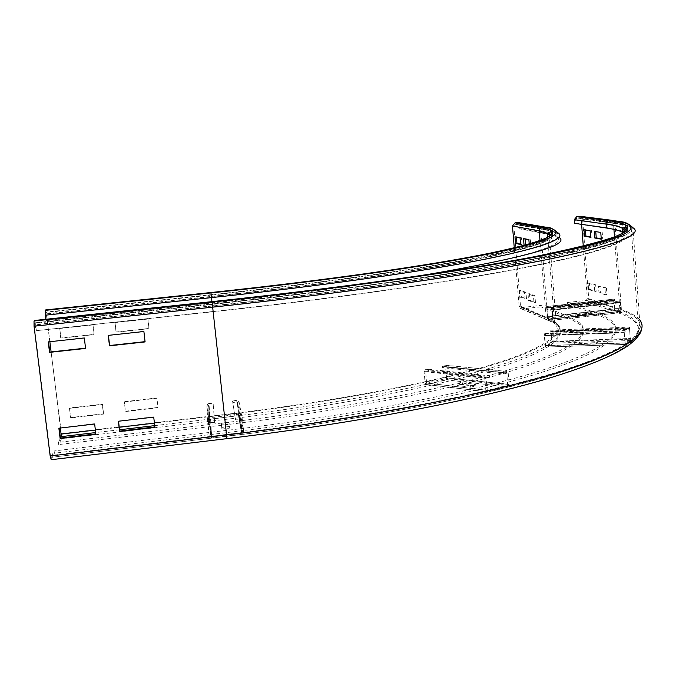 <?xml version="1.0" encoding="UTF-8"?>
<svg xmlns="http://www.w3.org/2000/svg" width="676" height="676" viewBox="0 0 676 676"><rect width="100%" height="100%" fill="white"/><g stroke="black" fill="none" stroke-linecap="round" stroke-linejoin="round"><path stroke-width="0.51" stroke-dasharray="3.38 2.54" d="M114.895 322.596L147.824 319.064L148.923 328.688L116.027 332.254L115.021 322.351L116.145 331.992L148.999 328.443L147.9 318.827L115.021 322.351M59.53 328.528L92.823 324.962L93.972 334.637L60.713 338.237L59.742 328.282L60.924 337.966L94.133 334.375L92.984 324.717L59.742 328.282M124.207 402.043L156.891 398.282L157.973 407.78L125.322 411.574L124.316 401.688L125.432 411.194L158.032 407.417L156.95 397.927L124.316 401.688M69.273 408.372L102.304 404.569L103.445 414.109L70.439 417.945L69.467 408L70.634 417.557L103.58 413.729L102.448 404.206L69.467 408M529.207 243.918L529.426 246.647L524.069 245.38L530.905 246.495L530.347 239.693L524.982 238.535L525.015 239.008M529.426 246.647L530.905 246.495M528.877 239.845L530.347 239.693M523.52 238.687L524.982 238.535M520.554 244.061L522.033 244.408L521.492 237.783L516.396 236.685L516.439 237.149M520.596 244.56L522.033 244.408M520.055 237.935L521.492 237.783M514.977 236.837L516.396 236.685M530.035 300.347L535.46 302.493L534.91 295.758L529.494 293.714L530.035 300.347L528.59 300.499L528.049 293.866L533.44 295.919L533.989 302.662L528.59 300.499M533.989 302.662L535.46 302.493M533.44 295.919L534.91 295.758M528.049 293.866L529.494 293.714M49.863 341.71L46.458 314.044L45.968 312.092L45.486 312.557L45.782 319.283M551.988 233.389C557.396 238.586 530.795 247.002 472.178 258.638C412.385 269.986 315.903 283.607 211.166 294.668L45.968 312.092L211.166 294.668L211.377 296.62L46.458 314.044M60.468 428.009L51.114 351.917M551.05 234.927L556.137 236.752C565.947 242.008 546.411 251.252 486.644 263.539C426.81 275.791 324.472 290.815 212.053 302.78L211.216 295.074C334.375 282.061 444.081 265.752 501.093 253.382C558.156 240.952 567.054 232.603 545.177 228.75L546.833 230.161L547.146 234.065L519.81 228.902L519.514 225.294L518.416 224.01L515.163 224.28L513.87 225.869L520.512 306.22L521.027 307.2L522.033 307.487L540.91 305.408L569.767 316.926L580.726 323.534C591.001 334.476 571.364 350.658 509.873 369.451C448.315 388.151 342.31 408.769 225.125 422.669L58.398 442.4L60.561 438.065M540.91 305.408L541.028 306.836L569.885 318.472L580.845 325.131C591.137 336.175 571.507 352.475 510.034 371.369C448.492 390.179 342.512 410.881 225.361 424.807L58.66 444.571L58.398 442.4M45.782 309.921L61.431 433.688L61.533 438.758L58.66 444.571M425.981 274.819C365.64 284.74 294.339 294.128 212.078 302.992L45.951 320.652M212.053 302.78L46.188 320.416M521.365 296.899L526.511 298.944L525.979 292.387L520.833 290.443L521.365 296.899L519.954 297.06L519.422 290.595L524.542 292.539L525.083 299.105L519.954 297.06M525.083 299.105L526.511 298.944M524.542 292.539L525.979 292.387M519.422 290.595L520.833 290.443M545.769 227.195L548.354 230.001L548.667 233.913L559.103 237.453M547.146 234.065L549.182 234.487M518.686 222.59L520.926 225.15L521.221 228.758L519.81 228.902M548.667 233.913L521.221 228.758M541.028 306.836L522.151 308.915L520.123 308.315L519.109 306.372L514.267 247.813M145.061 341.642L143.98 331.24L108.236 335.38M85.539 348.157L84.508 337.687L48.241 341.887M154.855 426.945L153.798 416.695L118.359 421.241M154.973 426.936L154.905 427.367M95.831 433.907L94.817 423.59L58.863 428.204M94.817 423.59L94.648 424.013M96.051 433.882L95.882 434.322M600.761 232.417L595.767 231.623M594.305 231.386L595.742 231.243M601.243 238.763L602.73 239.025L602.215 232.274M601.268 239.177L602.73 239.025M590.114 230.719L585.416 229.967M583.988 229.739L585.391 229.595M590.587 236.896L592.032 237.149L591.534 230.567M590.621 237.293L592.032 237.149M606.414 287.959L599.899 286.049L600.398 292.64L606.913 294.651L606.414 287.959L604.961 288.12L605.468 294.812L598.97 292.793L598.471 286.21L604.961 288.12M598.471 286.21L599.899 286.049M598.97 292.793L600.398 292.64M605.468 294.812L606.913 294.651M624.125 232.138L624.523 232.367C634.612 238.679 612.245 249.562 541.848 264.257C471.417 278.901 349.196 297.119 213.143 311.729L36.132 330.699L34.873 322.815L34.307 323.356L34.324 325.959L50.404 455.54L50.937 457.339L54.131 450.943L54.41 453.173L51.215 459.621L226.95 438.555C316.022 427.671 400.015 413.619 467.209 398.933C499.37 391.565 527.787 384.255 552.444 377.014L583.988 366.468C648.115 342.31 650.042 323.872 618.641 313.013L620.686 311.881L621.396 309.616C630.125 312.498 636.192 315.878 639.614 319.773L632.922 227.719C629.626 225.818 623.644 224.297 614.991 223.173L612.355 220.368M623.204 232.747C632.339 239.101 609.22 249.968 538.924 264.544C468.595 279.07 347.565 297.051 213.109 311.484L36.132 330.699M34.679 320.483L36.403 330.429M580.245 216.303L582.585 218.872L588.72 298.716L586.177 301.851L567.468 303.913L598.446 315.278C605.316 317.771 610.208 320.635 613.14 323.872C623.568 335.854 602.637 353.489 536.203 374.082C469.727 394.59 354.477 417.329 226.266 432.665L54.41 453.173M567.468 303.913L567.358 302.502L598.336 313.74C605.197 316.207 610.09 319.047 613.014 322.249C623.441 334.13 602.502 351.638 536.043 372.121C469.541 392.511 354.258 415.157 226.029 430.468L54.131 450.943M581.605 224.364L581.191 219.016L579.687 217.723L576.898 218.01L608.856 222.235C639.53 226.316 636.631 235.78 571.524 250.999L539.566 257.801C514.639 262.609 485.968 267.62 453.562 272.834C385.895 283.371 301.547 294.347 212.298 303.946L34.848 322.824L212.298 303.938L213.143 311.729M595.666 284.816L589.48 282.999L589.979 289.421L596.164 291.331L595.666 284.816L594.255 284.968L594.753 291.483L588.585 289.573L588.095 283.151L594.255 284.968M588.095 283.151L589.48 282.999M588.585 289.573L589.979 289.421M594.753 291.483L596.164 291.331M608.856 222.235L607.462 223.942L607.758 227.829C614.383 228.792 619.36 229.992 622.706 231.437M576.898 218.01L575.614 219.582L575.893 223.173L574.499 223.317M607.758 227.829L575.893 223.173M567.358 302.502L586.067 300.44L587.334 298.868L583.278 246.14M592.353 314.779L590.816 314.205L575.808 315.886L577.287 316.461L592.353 314.779L592.269 313.622L577.203 315.303L575.715 314.729L590.723 313.056L592.269 313.622M577.287 316.461L577.203 315.303M575.808 315.886L575.715 314.729M590.816 314.205L590.723 313.056M551.117 309.667L550.999 308.501L551.751 308.56L552.309 310.284L552.765 320.238L547.568 318.033L546.597 306.524L547.518 308.231L614.907 300.778L613.977 300.254L614.678 309.397L620.779 311.459L620.222 302.611L619.174 302.138L551.117 309.667L552.005 310.166L552.638 319.064L547.476 316.883L546.723 307.681L614.002 300.262L613.943 299.13L614.847 299.645L614.907 300.778M550.999 308.501L619.951 301.014L620.576 302.721L620.906 312.625L614.763 310.537L614.188 308.864L613.859 299.105L546.681 306.549L547.442 307.09L547.518 308.231M547.442 307.09L614.847 299.645M552.638 319.064L620.762 311.459L620.847 312.616L552.715 320.23L552.622 319.064L620.779 311.459M619.055 300.972L619.174 302.138M595.936 344.016L597.415 342.985L579.864 343.577L578.326 344.608L595.936 344.016L595.835 342.681L578.217 343.281L579.763 342.25L597.314 341.65L595.835 342.681M578.326 344.608L578.217 343.281M579.864 343.577L579.763 342.25M597.415 342.985L597.314 341.65M545.625 334.823L545.549 333.479L544.602 333.75L544.222 335.82L545.557 347.067L551.793 343.214L552.123 341.186L550.822 330.116L550.847 331.451L549.968 332.262L628.756 329.322L629.491 328.494L630.269 339.191L625.199 343.053L624.345 332.71L625.199 331.908L544.679 335.093L545.507 345.723L551.692 341.912L550.872 331.443L629.474 328.511L629.348 327.192L628.629 328.004L628.756 329.322M545.549 333.479L625.123 330.539L624.345 330.809L624.049 332.922L625.249 344.43L630.362 340.535L629.44 327.142L550.712 330.167L549.833 330.97L549.968 332.262M549.833 330.97L628.629 328.004M625.123 330.539L625.199 331.908M470.589 387.162L476.005 385.869L462.477 384.281L457.077 385.548L470.589 387.162L470.462 385.633L456.942 384.036L462.342 382.777L475.879 384.348L470.462 385.633M457.077 385.548L456.942 384.036M462.477 384.281L462.342 382.777M476.005 385.869L475.879 384.348M428.652 370.752L428.609 369.257L425.61 369.603L424.114 371.961L425.111 382.886L426.269 384.509L446.752 379.92L448.087 377.614L447.123 366.831L445.923 365.192L445.315 365.234L445.535 366.679L442.645 367.643L503.679 374.031L506.772 373L507.693 385.404L487.295 390.314L486.01 378.383L486.39 377.757L489.441 377.369L428.652 370.752L425.652 371.107L426.564 383.022L446.616 378.45L445.535 366.679L506.611 373.008L506.392 371.487L503.451 372.501L503.679 374.031M428.609 369.257L489.407 375.788L486.348 376.169L484.819 378.653L485.816 390.17L487.573 391.886L507.82 386.959L509.18 384.517L508.225 373.16L507.008 371.445L445.315 365.234L442.425 366.189L442.645 367.643M442.425 366.189L503.451 372.501M489.407 375.788L489.441 377.369M229.189 424.021L221.483 424.934L221.897 429.049L229.722 428.111L229.012 422.407L229.544 426.471L221.711 427.409L221.305 423.32L229.012 422.407M229.722 428.111L229.544 426.471M221.897 429.049L221.711 427.409M221.483 424.934L221.305 423.32M235.569 420.007L235.248 418.343L239.617 417.472L242.346 419.424L243.673 431.778L242.954 433.671L241.619 434.296L211.698 437.879L209.137 435.902L207.769 423.506L208.656 421.461L210.025 420.962L210.067 422.669L214.546 422.492L213.236 404.907L209.07 405.059L208.546 405.651L209.822 417.21L210.413 417.667L238.594 414.244L237.521 402.279L236.887 401.823L232.814 402.626L235.569 420.007L239.938 419.137L240.622 419.627L241.949 431.981L241.433 432.615L211.512 436.189L210.87 435.699L209.509 423.303L210.067 422.669L209.028 403.471L213.194 403.318L213.236 404.907M235.248 418.343L232.519 401.071L236.592 400.268L239.127 402.093L240.369 413.619L239.701 415.385L210.591 419.247L208.208 417.396L206.932 405.837L207.76 403.935L209.028 403.471L210.025 420.962L214.495 420.793L214.546 422.492M214.495 420.793L213.194 403.318M232.519 401.071L232.814 402.626M211.216 295.074L45.486 312.557M519.514 225.294L546.833 230.161L555.816 232.705C565.609 237.715 546.047 246.672 486.23 258.697C426.353 270.687 323.948 285.5 211.47 297.415L45.52 314.965M551.202 234.775C556.28 240.31 529.747 248.878 471.603 260.48C412.081 271.887 315.861 285.559 211.377 296.62L224.246 414.937L154.424 423.142M119.255 427.274L95.375 430.08M224.516 417.405C344.701 403.217 451.543 381.585 507.068 362.801C562.626 343.915 571.144 328.587 549.368 319.207L556.255 323.077C566.344 333.243 547.695 348.309 489.965 365.724C432.158 383.072 333.158 402.102 224.246 414.937L224.516 417.405L154.711 425.635M119.542 429.775L95.671 432.581M225.125 422.669L225.361 424.807M522.151 308.915L549.495 320.745C571.271 330.218 562.762 345.673 507.228 364.668C451.712 383.562 344.904 405.287 224.745 419.5L61.533 438.758M224.745 419.5L224.204 414.557L61.431 433.688M549.495 320.745L547.298 320.103L546.216 317.999L554.582 323.17C564.663 333.276 546.081 348.275 488.613 365.606C431.06 382.87 332.55 401.798 224.204 414.557L211.351 296.418L46.695 313.816M549.943 235.848C551.616 241.585 523.308 250.128 465.012 261.468C405.566 272.605 312.194 285.745 211.351 296.418L210.929 292.539M211.934 301.648L212.078 302.992M569.885 318.472L569.767 316.926M519.109 306.372L546.216 317.999L539.972 240.495M520.926 225.15L548.354 230.001L557.497 232.586L557.818 236.634M520.512 306.22L547.729 317.83L540.724 230.786L542.127 229.063C563.615 232.899 554.506 241.188 497.866 253.492C441.259 265.736 332.778 281.833 211.166 294.677M513.87 225.869L540.724 230.786L547.949 232.671M545.177 228.75L517.985 223.993M542.127 229.063L515.163 224.28M549.368 319.207L522.033 307.487M626.322 230.153C629.871 236.676 601.944 247.374 530.592 261.342C459.156 275.267 341.743 292.209 212.517 306.008L35.414 324.894M213.109 311.484L212.492 305.78L35.676 324.624M624.928 231.547C624.607 238.315 593.646 249.021 522.269 262.651C450.765 276.239 336.935 292.488 212.492 305.78L212.044 301.657M226.266 432.665L226.029 430.468M586.067 300.44L618.532 311.484C649.923 322.224 647.98 340.51 583.836 364.533L552.284 375.011C527.618 382.21 499.201 389.486 467.023 396.82C399.812 411.439 315.802 425.441 226.705 436.307L50.937 457.339M226.705 436.307L226.511 434.491L50.404 455.54M618.532 311.484L619.909 309.785C628.503 312.633 634.494 315.979 637.874 319.824C648.343 332.313 626.382 350.709 556.111 372.383C485.807 393.956 363.358 418.098 226.511 434.491L212.636 306.929L34.324 325.959M613.935 229.384L613.487 223.325C622.013 224.449 627.911 225.945 631.181 227.82C641.254 233.955 618.574 244.653 547.053 259.28C475.507 273.839 351.182 292.116 212.636 306.929L212.357 304.403L34.307 323.356M587.334 298.868L619.909 309.785L614.492 236.853M581.191 219.016L613.487 223.325L611.865 221.922C642.994 226.021 640.459 235.527 575.006 250.88L542.845 257.742C517.74 262.601 488.832 267.662 456.131 272.935C387.847 283.582 302.594 294.685 212.357 304.403M575.614 219.582L607.462 223.942C614.661 224.914 619.909 226.173 623.204 227.711M588.72 298.716L621.396 309.616L614.991 223.173L582.585 218.872M598.336 313.74L598.446 315.278M579.687 217.723L611.865 221.922M618.641 313.013L586.177 301.851M613.563 300.49L546.377 307.91L613.563 300.49M547.349 316.461L614.535 308.974L547.349 316.461M614.763 310.537L547.568 318.033L547.476 316.883L614.678 309.397L614.763 310.537M621.21 311.23L552.689 318.717L621.21 311.23M552.005 310.166L620.576 302.721L552.005 310.166M619.951 301.014L551.751 308.56M551.87 309.735L620.061 302.18M629.897 328.671L551.008 331.815L629.897 328.671M551.777 341.405L630.615 338.456L551.777 341.405M630.362 340.535L551.793 343.214L551.692 341.912L630.269 339.191L630.362 340.535M545.532 345.715L625.215 343.045L625.317 344.405L545.633 347.041L545.532 345.715M624.793 342.893L545.008 345.571L624.793 342.893M544.586 335.609L624.345 332.71L544.586 335.609M624.345 330.809L544.602 333.75M544.679 335.093L624.421 332.178M508.225 373.16L445.991 367.085L508.225 373.16M446.954 377.876L509.18 384.517L446.954 377.876M507.82 386.959L446.752 379.92L446.616 378.45L507.693 385.404L507.82 386.959M426.708 383.022L487.438 390.314L487.573 391.886L426.843 384.509L426.708 383.022M485.816 390.17L425.111 382.886L485.816 390.17M425.28 371.699L486.01 378.383L425.28 371.699M486.348 376.169L425.61 369.603M425.652 371.107L486.39 377.757M206.932 405.837L207.769 423.506L209.509 423.303L208.546 405.651L206.932 405.837M210.87 435.699L209.822 417.21L208.208 417.396L209.137 435.902L210.87 435.699M210.591 419.247L211.698 437.879L210.591 419.247M241.433 432.615L238.29 414.388L241.433 432.615M240.369 413.619L243.673 431.778L241.949 431.981L238.763 413.805L240.369 413.619M240.622 419.627L237.521 402.279L239.127 402.093L242.346 419.424L240.622 419.627M236.592 400.268L239.617 417.472M239.938 419.137L236.887 401.823M580.726 323.534L580.845 325.131M547.712 237.208L554.582 323.17L520.123 308.315M518.416 224.01L545.642 228.775C548.152 228.598 551.548 229.908 555.816 232.705L556.137 236.752M521.027 307.2L548.278 318.895L556.255 323.077L549.081 233.178L550.754 232.916M579.983 217.723L621.236 223.435C624.506 224.762 624.337 222.793 631.181 227.82L637.874 319.824C646.94 338.625 619.571 353.632 549.689 375.873C478.971 397.074 359.446 420.413 226.714 436.35L50.877 457.39M624.523 232.367L624.218 228.243L625.689 228.15M626.897 228.657C631.823 234.53 603.364 245.456 531.961 259.271C460.288 273.138 342.259 290.08 212.298 303.938M641.178 330.75C642.293 327.252 641.778 323.593 639.614 319.773M613.014 322.249L613.14 323.872M546.597 306.524L613.859 299.105M546.723 307.681L613.977 300.254M552.765 320.238L620.906 312.625M550.822 330.116L629.44 327.142M550.872 331.443L629.491 328.494M545.557 347.067L625.249 344.43M545.507 345.723L625.199 343.053M445.923 365.192L507.008 371.445M445.687 366.671L506.772 373M426.269 384.509L486.99 391.877M426.564 383.022L487.295 390.314M208.656 421.461L207.76 403.935M209.729 422.787L208.749 405.178M242.954 433.671L239.701 415.385M241.771 432.463L238.594 414.244"/><path stroke-width="1.01" d="M524.069 245.329L523.52 238.687L528.877 239.845L529.207 243.918M525.015 239.008L525.505 244.949M515.518 243.352L514.977 236.837L520.055 237.935L520.596 244.56L515.518 243.352L520.554 244.061M516.439 237.149L516.937 243.208M60.561 438.065L61.271 436.637L60.468 428.009M51.114 351.917L49.863 341.71M45.782 319.283L45.216 310.385L45.782 309.921M559.103 237.453C570.916 244.889 526.545 257.345 425.981 274.819M549.182 234.487L551.05 234.927M514.267 247.813L512.459 226.012L515.044 222.835L518.686 222.59L545.769 227.195M108.236 335.38L143.895 331.51L145.095 341.921L109.47 345.816L108.236 335.38M108.413 335.364L109.613 345.52L145.061 341.642M48.241 341.887L84.323 337.975L85.573 348.436L49.534 352.382L48.241 341.887M48.52 341.853L49.779 352.069L85.539 348.157M118.359 421.241L153.731 417.109L154.905 427.367L119.576 431.533L118.359 421.241M118.537 421.224L119.703 431.094L154.855 426.945M119.703 431.094L119.576 431.533M58.863 428.204L94.648 424.013L95.882 434.322L60.139 438.538L58.863 428.204M59.142 428.17L60.367 438.09L95.831 433.907M60.367 438.09L60.139 438.538M594.305 231.386L600.761 232.417L601.268 239.177L594.812 238.036L594.305 231.386M595.767 231.623L596.24 237.884L601.243 238.763M594.812 238.036L596.24 237.884M583.988 229.739L590.114 230.719L590.621 237.293L584.486 236.211L583.988 229.739M585.416 229.967L585.889 236.068L590.587 236.896M584.486 236.211L585.889 236.068M51.215 459.621L50.168 456.021L34.053 326.229L34.02 321.015L34.679 320.483M622.706 231.437L624.125 232.138M34.56 320.5L212.053 301.657C301.319 292.074 385.683 281.148 453.368 270.679C485.79 265.499 514.47 260.53 539.406 255.756L571.372 249.021C636.505 233.955 639.412 224.652 608.738 220.672L607.175 221.314L606.152 222.717L606.245 227.989C614.154 229.13 619.664 230.626 622.782 232.476L623.204 232.747M606.245 227.989L574.499 223.317L574.22 219.725L576.789 216.573L580.245 216.303M583.278 246.14L581.605 224.364M154.424 423.142L119.255 427.274M95.375 430.08L61.22 434.093M154.711 425.635L119.542 429.775M95.671 432.581L61.271 436.637M539.972 240.495L539.22 230.237L540.149 228.37L542 227.491C563.488 231.234 554.362 239.405 497.705 251.59C441.082 263.716 332.575 279.72 210.929 292.539L45.689 309.938M517.867 222.548L545.059 227.187C566.927 230.939 558.013 239.16 500.933 251.472C443.904 263.733 334.164 279.94 210.98 292.928L45.216 310.385M210.98 292.928L211.495 297.617L45.284 315.202M545.059 227.187L545.946 227.229C549.436 226.942 553.289 228.725 557.497 232.586C567.308 237.622 547.67 246.613 487.59 258.705C427.443 270.755 324.548 285.644 211.495 297.617L211.934 301.648M512.459 226.012L539.203 230.939L547.399 233.296L549.943 235.848M547.949 232.671L551.202 234.775M515.044 222.835L542 227.491M212.103 302.096L212.661 307.166C351.824 292.285 476.648 273.924 548.456 259.297C620.247 244.619 643.003 233.879 632.922 227.719C624.827 219.827 620.703 222.581 612.355 220.368L611.746 220.368C642.876 224.347 640.324 233.702 574.853 248.903L542.684 255.697C517.571 260.514 488.655 265.541 455.945 270.78C387.635 281.351 302.366 292.412 212.103 302.096L34.02 321.015M639.614 319.773C650.075 332.313 628.046 350.776 557.514 372.544C486.948 394.209 364.009 418.461 226.561 434.938L212.661 307.166L34.053 326.229M226.95 438.555L226.561 434.938L50.168 456.021M614.492 236.853L613.935 229.384M623.204 227.711L626.322 230.153M574.22 219.725L605.958 224.094C613.859 225.167 619.368 226.587 622.478 228.344L624.928 231.547M608.738 220.672L576.789 216.573M611.746 220.368L579.577 216.286M547.712 237.208L547.399 233.296L550.441 231.851C552.579 231.606 552.224 233.068 549.368 236.237C542.287 240.681 522.556 246.309 490.193 253.12C432.285 265.017 327.319 280.253 210.929 292.522L45.723 309.912M550.754 232.916L551.988 233.389M622.782 232.476L622.478 228.344L625.359 227.195C634.215 232.569 603.727 242.439 533.896 256.795C462.401 270.628 343.374 287.663 212.044 301.631L34.603 320.475M641.178 330.75C641.051 331.781 639.099 336.986 628.908 345.081C614.661 355.23 587.647 366.384 547.873 378.552C476.859 399.71 358.322 422.838 226.959 438.639L51.106 459.731M625.689 228.15L626.897 228.657M580.135 216.286L612.355 220.368"/></g></svg>
